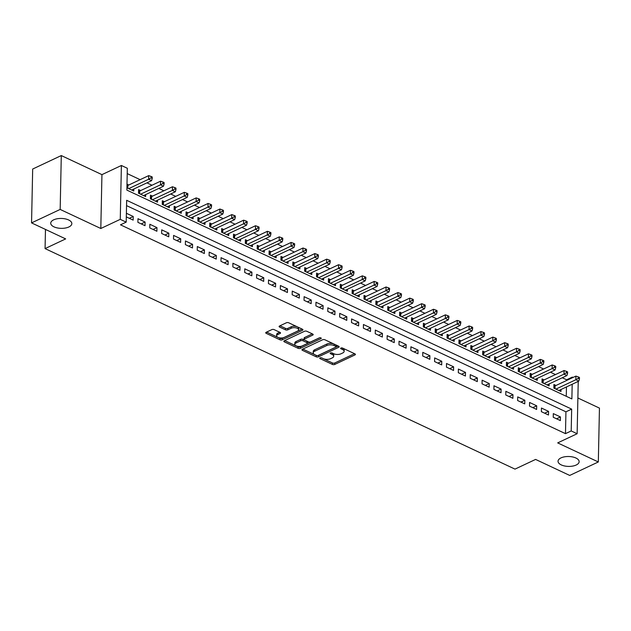 <?xml version="1.0" encoding="UTF-8"?>
<svg xmlns="http://www.w3.org/2000/svg" width="631" height="631" viewBox="0 0 631 631"><rect width="100%" height="100%" fill="white"/><g stroke="black" fill="none" stroke-linecap="round" stroke-linejoin="round"><path stroke-width="0.95" d="M320.043 357.872A1.136 0.528 -178.8 0 0 319.72 358.227A1.136 0.528 -178.8 0 0 320.067 358.621L332.442 364.434A1.617 0.757 -178.8 0 0 334.738 364.45L354.953 354.93A1.617 0.757 -178.8 0 0 355.411 354.417A1.617 0.757 -178.8 0 0 354.914 353.857L342.538 348.052A1.136 0.528 -178.8 0 0 340.937 348.036A1.136 0.528 -178.8 0 0 340.622 348.399A1.136 0.528 -178.8 0 0 340.969 348.793L342.57 349.542A5.182 2.429 -178.8 0 1 344.147 351.341A5.182 2.429 -178.8 0 1 342.696 352.981L341.016 353.778A5.182 2.429 -178.8 0 1 333.689 353.715L332.087 352.966A1.136 0.528 -178.8 0 0 330.486 352.958A1.136 0.528 -178.8 0 0 330.171 353.313A1.136 0.528 -178.8 0 0 330.518 353.707L332.119 354.456A5.182 2.429 -178.8 0 1 333.704 356.263A5.182 2.429 -178.8 0 1 332.253 357.903L330.565 358.692A5.182 2.429 -178.8 0 1 323.246 358.637L321.644 357.887A1.136 0.528 -178.8 0 0 320.043 357.872M68.882 226.963A10.553 4.953 -178.8 0 0 71.831 223.619A10.553 4.953 -178.8 0 0 65.277 218.878A10.553 4.953 -178.8 0 0 53.69 219.833A10.553 4.953 -178.8 0 0 50.732 223.177A10.553 4.953 -178.8 0 0 57.287 227.917A10.553 4.953 -178.8 0 0 68.882 226.963M576.182 465.023A10.553 4.953 -178.8 0 0 579.14 461.679A10.553 4.953 -178.8 0 0 572.585 456.939A10.553 4.953 -178.8 0 0 560.991 457.893A10.553 4.953 -178.8 0 0 558.041 461.237A10.553 4.953 -178.8 0 0 564.587 465.978A10.553 4.953 -178.8 0 0 576.182 465.023M274.146 329.627A1.617 0.757 -178.8 0 0 271.858 329.611L266.187 332.285A1.617 0.757 -178.8 0 0 265.73 332.797A1.617 0.757 -178.8 0 0 266.227 333.357L279.975 339.809A1.617 0.757 -178.8 0 0 282.262 339.825L302.478 330.305A1.617 0.757 -178.8 0 0 302.935 329.792A1.617 0.757 -178.8 0 0 302.438 329.232L288.698 322.78A1.617 0.757 -178.8 0 0 286.403 322.764L279.557 325.99A1.617 0.757 -178.8 0 0 279.099 326.503A1.617 0.757 -178.8 0 0 279.596 327.063L285.48 329.824A1.617 0.757 -178.8 0 0 287.768 329.847L291.167 328.246A4.33 2.035 -178.8 0 1 295.923 327.852A4.33 2.035 -178.8 0 1 298.605 329.8A4.33 2.035 -178.8 0 1 297.398 331.172L284.084 337.435A4.33 2.035 -178.8 0 1 279.328 337.83A4.33 2.035 -178.8 0 1 276.638 335.881A4.33 2.035 -178.8 0 1 277.853 334.509L280.069 333.468A1.617 0.757 -178.8 0 0 280.527 332.955A1.617 0.757 -178.8 0 0 280.03 332.387L274.146 329.627M31.55 222.893L32.678 169.037L61.294 155.565L60.166 209.429L31.55 222.893L65.663 238.904L45.069 248.598L514.991 469.117L535.593 459.423L569.706 475.435L598.322 461.963L557.678 442.891L577.136 433.734L571.205 430.949L565.479 433.647L120.474 224.817L126.2 222.128L120.261 219.343L121.389 165.488L127.328 168.272L126.87 190.105L571.875 398.926L572.183 384.247M60.166 209.429L100.81 228.501L120.261 219.343M302.415 349.282A1.617 0.757 -178.8 0 0 301.957 349.795A1.617 0.757 -178.8 0 0 302.454 350.355L316.194 356.807A1.617 0.757 -178.8 0 0 318.481 356.823L338.705 347.31A1.617 0.757 -178.8 0 0 339.162 346.798A1.617 0.757 -178.8 0 0 338.666 346.23L324.918 339.786A1.617 0.757 -178.8 0 0 322.63 339.762L302.415 349.282M298.084 348.304L284.336 341.86A1.617 0.757 -178.8 0 1 283.847 341.292A1.617 0.757 -178.8 0 1 284.297 340.779L304.521 331.267A1.617 0.757 -178.8 0 1 306.808 331.283L312.692 334.044A1.617 0.757 -178.8 0 1 313.181 334.604A1.617 0.757 -178.8 0 1 312.731 335.116L304.528 338.981A1.617 0.757 -178.8 0 0 304.079 339.494A1.617 0.757 -178.8 0 0 304.576 340.054L308.472 341.884A1.617 0.757 -178.8 0 0 310.76 341.899L319.302 337.885A1.136 0.528 -178.8 0 1 320.548 337.782A1.136 0.528 -178.8 0 1 321.25 338.287A1.136 0.528 -178.8 0 1 320.934 338.65L300.372 348.328A1.617 0.757 -178.8 0 1 298.084 348.304L298.116 346.853L284.739 340.574M598.322 461.963L599.45 408.107L577.886 397.987M128.795 184.993L126.989 184.149M140.666 190.562L138.591 189.592L138.512 193.228L145.635 196.572L145.674 194.6M152.528 196.131L150.454 195.16L150.375 198.797L157.498 202.141L157.537 200.169M164.399 201.699L162.325 200.729L162.246 204.365L169.368 207.709L169.408 205.738M176.262 207.268L174.188 206.298L174.109 209.934L181.231 213.278L181.271 211.306M188.133 212.836L186.058 211.866L185.979 215.502L193.102 218.847L193.141 216.875M199.995 218.405L197.921 217.435L197.842 221.071L204.965 224.415L205.004 222.443M211.866 223.973L209.792 223.003L209.713 226.639L216.835 229.984L216.875 228.012M223.729 229.542L221.655 228.572L221.576 232.208L228.698 235.552L228.737 233.58M235.6 235.111L233.525 234.14L233.446 237.777L240.569 241.121L240.608 239.149M247.462 240.679L245.388 239.709L245.309 243.345L252.432 246.689L252.471 244.718M259.333 246.248L257.259 245.278L257.18 248.914L264.302 252.258L264.342 250.286M271.196 251.816L269.121 250.846L269.043 254.482L276.165 257.827L276.204 255.855M283.067 257.385L280.992 256.415L280.913 260.051L288.036 263.395L288.075 261.423M294.929 262.953L292.855 261.983L292.776 265.619L299.899 268.964L299.938 266.992M306.8 268.53L304.726 267.552L304.647 271.188L311.769 274.532L311.809 272.56M318.663 274.099L316.588 273.12L316.51 276.757L323.632 280.101L323.671 278.129M330.534 279.667L328.459 278.689L328.38 282.325L335.503 285.669L335.542 283.698M342.396 285.236L340.322 284.258L340.243 287.894L347.365 291.238L347.405 289.266M354.267 290.804L352.193 289.826L352.114 293.462L359.236 296.807L359.276 294.835M366.13 296.373L364.055 295.395L363.984 299.031L371.099 302.375L371.138 300.403M378.001 301.941L375.926 300.963L375.847 304.599L382.97 307.944L383.009 305.972M389.863 307.51L387.789 306.532L387.718 310.168L394.832 313.512L394.872 311.54M401.734 313.079L399.66 312.1L399.581 315.737L406.703 319.081L406.743 317.109M413.597 318.647L411.522 317.669L411.451 321.305L418.566 324.649L418.605 322.678M425.468 324.216L423.393 323.238L423.314 326.874L430.437 330.218L430.476 328.246M437.338 329.784L435.256 328.806L435.185 332.45L442.299 335.787L442.339 333.815M449.201 335.353L447.127 334.375L447.048 338.019L454.17 341.355L454.21 339.383M461.072 340.921L458.989 339.943L458.918 343.587L466.033 346.924L466.08 344.952M472.935 346.49L470.86 345.512L470.781 349.156L477.904 352.492L477.943 350.52M484.805 352.059L482.723 351.081L482.652 354.725L489.766 358.061L489.814 356.089M496.668 357.627L494.594 356.649L494.515 360.293L501.637 363.63L501.677 361.658M508.539 363.196L506.456 362.218L506.385 365.862L513.5 369.198L513.547 367.226M520.401 368.764L518.327 367.786L518.248 371.43L525.371 374.767L525.41 372.795M532.272 374.333L530.19 373.355L530.119 376.999L537.233 380.335L537.281 378.363M544.135 379.901L542.061 378.923L541.982 382.567L549.104 385.904L549.144 383.932M553.237 417.249L560.36 420.585L560.438 416.949L553.316 413.605L553.237 417.249M541.374 411.68L548.497 415.017L548.568 411.38L541.445 408.036L541.374 411.68M529.504 406.112L536.626 409.448L536.705 405.812L529.583 402.468L529.504 406.112M517.641 400.543L524.755 403.879L524.834 400.243L517.712 396.899L517.641 400.543M505.77 394.974L512.893 398.311L512.971 394.675L505.849 391.33L505.77 394.974M493.907 389.406L501.022 392.742L501.101 389.106L493.978 385.762L493.907 389.406M482.037 383.837L489.159 387.174L489.238 383.538L482.116 380.193L482.037 383.837M470.174 378.269L477.288 381.605L477.367 377.969L470.245 374.625L470.174 378.269M458.303 372.692L465.426 376.037L465.504 372.4L458.382 369.056L458.303 372.692M446.44 367.124L453.555 370.468L453.634 366.832L446.511 363.488L446.44 367.124M434.57 361.555L441.692 364.899L441.771 361.263L434.649 357.919L434.57 361.555M422.707 355.987L429.821 359.331L429.9 355.695L422.778 352.35L422.707 355.987M410.836 350.418L417.959 353.762L418.037 350.126L410.915 346.782L410.836 350.418M398.973 344.849L406.088 348.194L406.167 344.558L399.044 341.213L398.973 344.849M387.103 339.281L394.225 342.625L394.304 338.989L387.182 335.645L387.103 339.281M375.24 333.712L382.354 337.057L382.433 333.42L375.311 330.076L375.24 333.712M363.369 328.144L370.492 331.488L370.571 327.852L363.448 324.508L363.369 328.144M351.506 322.575L358.621 325.919L358.7 322.283L351.577 318.939L351.506 322.575M339.636 317.007L346.758 320.351L346.837 316.715L339.715 313.37L339.636 317.007M327.773 311.438L334.887 314.782L334.966 311.146L327.844 307.802L327.773 311.438M315.902 305.869L323.025 309.214L323.104 305.578L315.981 302.233L315.902 305.869M304.039 300.301L311.154 303.645L311.233 300.009L304.11 296.665L304.039 300.301M292.169 294.732L299.291 298.077L299.37 294.432L292.248 291.096L292.169 294.732M280.306 289.164L287.42 292.508L287.499 288.864L280.377 285.527L280.306 289.164M268.435 283.595L275.558 286.939L275.637 283.295L268.514 279.959L268.435 283.595M256.572 278.026L263.687 281.371L263.766 277.727L256.643 274.39L256.572 278.026M244.702 272.458L251.824 275.802L251.895 272.158L244.781 268.822L244.702 272.458M232.839 266.889L239.954 270.234L240.032 266.59L232.91 263.253L232.839 266.889M220.968 261.321L228.091 264.665L228.162 261.021L221.047 257.685L220.968 261.321M209.106 255.752L216.22 259.096L216.299 255.452L209.176 252.116L209.106 255.752M197.235 250.184L204.357 253.528L204.428 249.884L197.314 246.547L197.235 250.184M185.372 244.615L192.487 247.959L192.565 244.315L185.443 240.979L185.372 244.615M173.501 239.046L180.624 242.391L180.695 238.747L173.58 235.41L173.501 239.046M161.639 233.478L168.753 236.822L168.832 233.178L161.71 229.842L161.639 233.478M149.768 227.909L156.89 231.254L156.961 227.61L149.847 224.273L149.768 227.909M137.905 222.341L145.02 225.685L145.098 222.041L137.976 218.705L137.905 222.341M565.479 433.647L565.936 411.814L126.539 205.619M126.303 216.898L133.157 220.116L133.228 216.472L126.381 213.262M566.591 380.485L566.606 379.791L562.276 377.756M555.477 374.562L550.406 372.187M543.606 368.993L538.543 366.619M531.744 363.424L526.672 361.05M519.873 357.856L514.809 355.482M508.01 352.287L502.939 349.913M496.14 346.719L491.076 344.345M484.277 341.15L479.205 338.776M472.406 335.582L467.342 333.207M460.543 330.013L455.472 327.639M448.673 324.444L443.609 322.07M436.81 318.876L431.738 316.502M424.939 313.307L419.875 310.933M413.076 307.739L408.005 305.365M401.206 302.17L396.142 299.796M389.343 296.602L384.271 294.227M377.472 291.033L372.408 288.659M365.609 285.464L360.538 283.09M353.739 279.896L348.675 277.522M341.868 274.327L336.804 271.953M330.005 268.759L324.941 266.385M318.134 263.19L313.071 260.816M306.272 257.622L301.208 255.247M294.401 252.053L289.337 249.679M282.538 246.484L277.474 244.11M270.667 240.916L265.604 238.534M258.805 235.347L253.741 232.965M246.934 229.779L241.87 227.397M235.071 224.21L230.007 221.828M223.2 218.641L218.137 216.259M211.338 213.073L206.274 210.691M199.467 207.504L194.403 205.122M187.604 201.936L182.54 199.554M175.733 196.367L170.67 193.985M163.871 190.799L158.807 188.417M152 185.23L146.936 182.848M140.137 179.661L127.21 173.596M566.259 396.3L566.457 386.937M556.006 385.47L553.923 384.492L553.852 388.136L560.967 391.472L561.014 389.501M133.804 189.032L133.764 191.004L126.918 187.786M45.471 229.424L45.069 248.598M100.81 228.501L101.938 174.637L61.294 155.565M101.938 174.637L121.389 165.488M566.606 379.791L572.333 377.093L573.066 377.441M571.205 430.949L571.662 409.117L126.657 200.295L126.2 222.128M578.233 381.4L577.136 433.734M572.317 377.795L572.333 377.093M565.936 411.814L571.662 409.117M560.438 416.949L556.526 418.787M548.568 411.38L544.656 413.218M536.705 405.812L532.793 407.65M524.834 400.243L520.922 402.081M512.971 394.675L509.059 396.513M501.101 389.106L497.189 390.944M489.238 383.538L485.326 385.375M477.367 377.969L473.455 379.807M465.504 372.4L461.592 374.238M453.634 366.832L449.722 368.67M441.771 361.263L437.859 363.101M429.9 355.695L425.988 357.532M418.037 350.126L414.125 351.964M406.167 344.558L402.255 346.395M394.304 338.989L390.392 340.827M382.433 333.42L378.521 335.258M370.571 327.852L366.658 329.69M358.7 322.283L354.788 324.121M346.837 316.715L342.925 318.552M334.966 311.146L331.054 312.984M323.104 305.578L319.191 307.415M311.233 300.009L307.321 301.847M299.37 294.432L295.458 296.278M287.499 288.864L283.587 290.71M275.637 283.295L271.724 285.141M263.766 277.727L259.854 279.572M251.895 272.158L247.991 274.004M240.032 266.59L236.12 268.435M228.162 261.021L224.257 262.867M216.299 255.452L212.387 257.298M204.428 249.884L200.524 251.73M192.565 244.315L188.653 246.161M180.695 238.747L176.79 240.592M168.832 233.178L164.92 235.024M156.961 227.61L153.057 229.455M145.098 222.041L141.186 223.887M133.228 216.472L129.323 218.318M333.704 356.263L333.736 354.803A5.182 2.429 -178.8 0 0 332.151 353.005L332.119 354.456M344.147 351.341L344.179 349.889A5.182 2.429 -178.8 0 0 342.594 348.083L342.57 349.542M321.51 357.832L332.474 362.975A1.617 0.757 -178.8 0 0 334.761 362.991L354.543 353.683M317.921 355.545A1.617 0.757 -178.8 0 0 318.513 355.371L338.295 346.056M302.848 349.077L316.226 355.348A1.617 0.757 -178.8 0 0 316.383 355.419M316.486 355.466A1.136 0.528 -178.8 0 0 318.087 355.474L335.842 347.121A1.136 0.528 -178.8 0 0 336.157 346.766A1.136 0.528 -178.8 0 0 335.81 346.372L334.122 345.575A5.182 2.429 -178.8 0 0 326.803 345.52L314.664 351.23A5.182 2.429 -178.8 0 0 313.213 352.871A5.182 2.429 -178.8 0 0 314.798 354.669L316.486 355.466M336.157 346.766L336.189 345.307A1.136 0.528 -178.8 0 0 335.842 344.912L335.81 346.372M313.213 352.871L313.244 351.42A5.182 2.429 -178.8 0 1 314.695 349.779L326.826 344.069A5.182 2.429 -178.8 0 1 334.154 344.124L335.842 344.912M312.321 333.87L304.56 337.522A1.617 0.757 -178.8 0 0 304.11 338.035L304.079 339.494M319.767 337.759L300.403 346.869L300.372 348.328M296.018 342.98A4.33 2.035 -178.8 0 0 294.811 344.352A4.33 2.035 -178.8 0 0 297.493 346.301A4.33 2.035 -178.8 0 0 302.249 345.906L306.942 343.698A1.617 0.757 -178.8 0 0 307.4 343.185A1.617 0.757 -178.8 0 0 306.903 342.625L302.998 340.795A1.617 0.757 -178.8 0 0 300.711 340.779L296.018 342.98L296.049 341.529A4.33 2.035 -178.8 0 0 294.835 342.901L294.811 344.352M307.4 343.185L307.423 341.734A1.617 0.757 -178.8 0 0 306.934 341.166L306.903 342.625M296.049 341.529L300.742 339.32A1.617 0.757 -178.8 0 1 303.03 339.336L306.934 341.166M298.116 346.853A1.617 0.757 -178.8 0 0 300.403 346.869M276.638 335.881L276.67 334.422A4.33 2.035 -178.8 0 1 277.885 333.058L279.659 332.214M298.605 329.8L298.637 328.341A4.33 2.035 -178.8 0 0 295.947 326.393A4.33 2.035 -178.8 0 0 291.199 326.787L291.167 328.246M279.998 325.785L285.512 328.372A1.617 0.757 -178.8 0 0 287.799 328.388L291.199 326.787M266.629 332.072L279.998 338.35A1.617 0.757 -178.8 0 0 282.294 338.366L302.068 329.059M558.892 390.502L578.808 381.132L575.843 379.736L575.914 376.1L555.083 385.904A1.648 0.773 1.2 0 1 554.57 386.062L553.892 386.196M578.241 378.363L579.432 378.915L579.455 377.464L578.272 376.904L578.241 378.363L575.843 379.736L555.927 389.106M579.432 378.915L578.808 381.132M575.914 376.1L578.272 376.904M547.03 384.934L566.938 375.563L563.972 374.167L564.051 370.531L543.22 380.327A1.648 0.773 1.2 0 1 542.707 380.493L542.021 380.627M566.378 372.795L567.561 373.347L567.592 371.896L566.401 371.336L566.378 372.795L563.972 374.167L544.056 383.538M567.561 373.347L566.938 375.563M564.051 370.531L566.401 371.336M535.159 379.365L555.075 369.995L552.109 368.599L552.18 364.963L531.349 374.759A1.648 0.773 1.2 0 1 530.837 374.924L530.158 375.059M554.507 367.226L555.698 367.778L555.722 366.327L554.539 365.767L554.507 367.226L552.109 368.599L532.193 377.969M555.698 367.778L555.075 369.995M552.18 364.963L554.539 365.767M523.296 373.797L543.204 364.418L540.239 363.03L540.317 359.394L519.487 369.19A1.648 0.773 1.2 0 1 518.974 369.356L518.288 369.49M542.644 361.658L543.827 362.21L543.859 360.758L542.668 360.198L542.644 361.658L540.239 363.03L520.323 372.4M543.827 362.21L543.204 364.418M540.317 359.394L542.668 360.198M511.425 368.228L531.341 358.85L528.376 357.461L528.447 353.825L507.616 363.622A1.648 0.773 1.2 0 1 507.103 363.787L506.425 363.921M530.774 356.089L531.965 356.641L531.988 355.19L530.805 354.63L530.774 356.089L528.376 357.461L508.46 366.832M531.965 356.641L531.341 358.85M528.447 353.825L530.805 354.63M499.563 362.659L519.471 353.281L516.505 351.893L516.584 348.257L495.753 358.053A1.648 0.773 1.2 0 1 495.24 358.219L494.554 358.353M518.911 350.52L520.094 351.073L520.125 349.621L518.934 349.061L518.911 350.52L516.505 351.893L496.589 361.263M520.094 351.073L519.471 353.281M516.584 348.257L518.934 349.061M487.692 357.091L507.608 347.713L504.642 346.324L504.713 342.688L483.882 352.484A1.648 0.773 1.2 0 1 483.37 352.65L482.691 352.784M507.04 344.952L508.223 345.504L508.255 344.053L507.072 343.493L507.04 344.952L504.642 346.324L484.726 355.695M508.223 345.504L507.608 347.713M504.713 342.688L507.072 343.493M475.821 351.522L495.737 342.144L492.772 340.756L492.85 337.12L472.02 346.916A1.648 0.773 1.2 0 1 471.507 347.082L470.821 347.216M495.177 339.383L496.36 339.935L496.392 338.484L495.201 337.924L495.177 339.383L492.772 340.756L472.856 350.126M496.36 339.935L495.737 342.144M492.85 337.12L495.201 337.924M463.959 345.954L483.874 336.575L480.909 335.187L480.98 331.551L460.149 341.347A1.648 0.773 1.2 0 1 459.636 341.513L458.958 341.647M483.307 333.815L484.49 334.367L484.521 332.916L483.338 332.356L483.307 333.815L480.909 335.187L460.993 344.558M484.49 334.367L483.874 336.575M480.98 331.551L483.338 332.356M452.088 340.385L472.004 331.007L469.038 329.619L469.117 325.982L448.286 335.779A1.648 0.773 1.2 0 1 447.773 335.944L447.087 336.078M471.444 328.246L472.627 328.798L472.658 327.347L471.467 326.787L471.444 328.246L469.038 329.619L449.122 338.989M472.627 328.798L472.004 331.007M469.117 325.982L471.467 326.787M440.225 334.816L460.141 325.438L457.175 324.05L457.246 320.414L436.415 330.21A1.648 0.773 1.2 0 1 435.903 330.376L435.224 330.51M459.573 322.678L460.756 323.23L460.788 321.778L459.605 321.218L459.573 322.678L457.175 324.05L437.259 333.42M460.756 323.23L460.141 325.438M457.246 320.414L459.605 321.218M428.354 329.248L448.27 319.87L445.305 318.481L445.383 314.837L424.553 324.642A1.648 0.773 1.2 0 1 424.04 324.807L423.354 324.941M447.71 317.109L448.893 317.661L448.925 316.21L447.734 315.65L447.71 317.109L445.305 318.481L425.389 327.852M448.893 317.661L448.27 319.87M445.383 314.837L447.734 315.65M416.492 323.679L436.407 314.301L433.442 312.913L433.513 309.269L412.682 319.073A1.648 0.773 1.2 0 1 412.169 319.239L411.491 319.365M435.84 311.54L437.023 312.093L437.054 310.641L435.871 310.081L435.84 311.54L433.442 312.913L413.526 322.283M437.023 312.093L436.407 314.301M433.513 309.269L435.871 310.081M404.621 318.111L424.537 308.733L421.571 307.344L421.65 303.7L400.819 313.504A1.648 0.773 1.2 0 1 400.306 313.67L399.62 313.796M423.969 305.972L425.16 306.524L425.191 305.073L424 304.513L423.969 305.972L421.571 307.344L401.655 316.715M425.16 306.524L424.537 308.733M421.65 303.7L424 304.513M392.758 312.542L412.674 303.164L409.708 301.776L409.779 298.132L388.948 307.936A1.648 0.773 1.2 0 1 388.436 308.102L387.757 308.228M412.106 300.403L413.289 300.955L413.321 299.504L412.138 298.944L412.106 300.403L409.708 301.776L389.792 311.146M413.289 300.955L412.674 303.164M409.779 298.132L412.138 298.944M380.887 306.966L400.803 297.595L397.838 296.207L397.916 292.563L377.086 302.367A1.648 0.773 1.2 0 1 376.573 302.533L375.887 302.659M400.235 294.835L401.426 295.387L401.458 293.936L400.267 293.376L400.235 294.835L397.838 296.207L377.922 305.578M401.426 295.387L400.803 297.595M397.916 292.563L400.267 293.376M369.025 301.397L388.941 292.027L385.975 290.639L386.046 286.995L365.215 296.799A1.648 0.773 1.2 0 1 364.702 296.964L364.024 297.091M388.373 289.266L389.556 289.818L389.587 288.367L388.404 287.807L388.373 289.266L385.975 290.639L366.059 300.009M389.556 289.818L388.941 292.027M386.046 286.995L388.404 287.807M357.154 295.829L377.07 286.458L374.104 285.07L374.183 281.426L353.352 291.23A1.648 0.773 1.2 0 1 352.839 291.396L352.153 291.522M376.502 283.698L377.693 284.25L377.724 282.798L376.533 282.238L376.502 283.698L374.104 285.07L354.188 294.44M377.693 284.25L377.07 286.458M374.183 281.426L376.533 282.238M345.291 290.26L365.207 280.89L362.241 279.501L362.312 275.857L341.481 285.662A1.648 0.773 1.2 0 1 340.969 285.827L340.29 285.953M364.639 278.121L365.822 278.681L365.854 277.23L364.671 276.67L364.639 278.121L362.241 279.501L342.325 288.872M365.822 278.681L365.207 280.89M362.312 275.857L364.671 276.67M333.42 284.691L353.336 275.321L350.371 273.933L350.45 270.289L329.619 280.093A1.648 0.773 1.2 0 1 329.106 280.259L328.42 280.385M352.768 272.553L353.959 273.113L353.991 271.661L352.8 271.101L352.768 272.553L350.371 273.933L330.455 283.303M353.959 273.113L353.336 275.321M350.45 270.289L352.8 271.101M321.558 279.123L341.474 269.752L338.508 268.364L338.579 264.72L317.748 274.524A1.648 0.773 1.2 0 1 317.235 274.69L316.557 274.816M340.906 266.984L342.089 267.544L342.12 266.093L340.937 265.533L340.906 266.984L338.508 268.364L318.592 277.735M342.089 267.544L341.474 269.752M338.579 264.72L340.937 265.533M309.687 273.554L329.603 264.184L326.637 262.796L326.716 259.152L305.885 268.956A1.648 0.773 1.2 0 1 305.372 269.121L304.686 269.248M329.035 261.415L330.226 261.975L330.258 260.524L329.066 259.964L329.035 261.415L326.637 262.796L306.721 272.166M330.226 261.975L329.603 264.184M326.716 259.152L329.066 259.964M297.824 267.986L317.74 258.615L314.774 257.227L314.845 253.583L294.014 263.387A1.648 0.773 1.2 0 1 293.502 263.553L292.823 263.679M317.172 255.847L318.355 256.407L318.387 254.948L317.204 254.396L317.172 255.847L314.774 257.227L294.858 266.597M318.355 256.407L317.74 258.615M314.845 253.583L317.204 254.396M285.953 262.417L305.869 253.047L302.904 251.659L302.983 248.015L282.152 257.819A1.648 0.773 1.2 0 1 281.639 257.976L280.953 258.111M305.301 250.278L306.492 250.838L306.524 249.379L305.333 248.827L305.301 250.278L302.904 251.659L282.988 261.029M306.492 250.838L305.869 253.047M302.983 248.015L305.333 248.827M274.091 256.849L294.007 247.478L291.041 246.09L291.112 242.446L270.281 252.25A1.648 0.773 1.2 0 1 269.768 252.408L269.09 252.542M293.439 244.71L294.622 245.27L294.653 243.811L293.47 243.258L293.439 244.71L291.041 246.09L271.125 255.46M294.622 245.27L294.007 247.478M291.112 242.446L293.47 243.258M262.22 251.28L282.136 241.91L279.17 240.521L279.249 236.877L258.418 246.682A1.648 0.773 1.2 0 1 257.905 246.839L257.219 246.973M281.568 239.141L282.759 239.701L282.791 238.242L281.6 237.69L281.568 239.141L279.17 240.521L259.254 249.892M282.759 239.701L282.136 241.91M279.249 236.877L281.6 237.69M250.357 245.711L270.273 236.341L267.307 234.953L267.378 231.309L246.547 241.113A1.648 0.773 1.2 0 1 246.035 241.271L245.356 241.405M269.705 233.573L270.888 234.133L270.92 232.673L269.737 232.121L269.705 233.573L267.307 234.953L247.391 244.323M270.888 234.133L270.273 236.341M267.378 231.309L269.737 232.121M238.486 240.143L258.402 230.772L255.437 229.384L255.516 225.74L234.685 235.544A1.648 0.773 1.2 0 1 234.172 235.702L233.486 235.836M257.834 228.004L259.025 228.564L259.057 227.105L257.866 226.553L257.834 228.004L255.437 229.384L235.521 238.755M259.025 228.564L258.402 230.772M255.516 225.74L257.866 226.553M226.624 234.574L246.54 225.204L243.574 223.816L243.645 220.172L222.814 229.976A1.648 0.773 1.2 0 1 222.301 230.134L221.623 230.268M245.972 222.435L247.155 222.995L247.186 221.536L246.003 220.984L245.972 222.435L243.574 223.816L223.658 233.186M247.155 222.995L246.54 225.204M243.645 220.172L246.003 220.984M214.753 229.006L234.669 219.635L231.703 218.247L231.782 214.603L210.951 224.407A1.648 0.773 1.2 0 1 210.439 224.565L209.752 224.699M234.101 216.867L235.292 217.427L235.324 215.968L234.133 215.416L234.101 216.867L231.703 218.247L211.787 227.617M235.292 217.427L234.669 219.635M231.782 214.603L234.133 215.416M202.89 223.437L222.806 214.067L219.833 212.679L219.911 209.035L199.081 218.839A1.648 0.773 1.2 0 1 198.568 218.996L197.889 219.131M222.238 211.298L223.421 211.858L223.453 210.399L222.27 209.847L222.238 211.298L219.833 212.679L199.924 222.049M223.421 211.858L222.806 214.067M219.911 209.035L222.27 209.847M191.019 217.869L210.935 208.498L207.97 207.11L208.049 203.466L187.218 213.27A1.648 0.773 1.2 0 1 186.705 213.428L186.019 213.562M210.368 205.73L211.559 206.29L211.59 204.83L210.399 204.278L210.368 205.73L207.97 207.11L188.054 216.48M211.559 206.29L210.935 208.498M208.049 203.466L210.399 204.278M179.157 212.3L199.073 202.93L196.099 201.534L196.178 197.897L175.347 207.702A1.648 0.773 1.2 0 1 174.834 207.859L174.156 207.993M198.505 200.161L199.688 200.721L199.719 199.262L198.536 198.71L198.505 200.161L196.099 201.534L176.191 210.912M199.688 200.721L199.073 202.93M196.178 197.897L198.536 198.71M167.286 206.731L187.202 197.361L184.236 195.965L184.315 192.329L163.484 202.133A1.648 0.773 1.2 0 1 162.972 202.291L162.285 202.425M186.634 194.593L187.825 195.153L187.857 193.693L186.666 193.141L186.634 194.593L184.236 195.965L164.32 205.343M187.825 195.153L187.202 197.361M184.315 192.329L186.666 193.141M155.423 201.163L175.339 191.792L172.366 190.396L172.444 186.76L151.614 196.564A1.648 0.773 1.2 0 1 151.101 196.722L150.423 196.856M174.771 189.024L175.954 189.584L175.986 188.125L174.803 187.573L174.771 189.024L172.366 190.396L152.457 199.775M175.954 189.584L175.339 191.792M172.444 186.76L174.803 187.573M143.552 195.594L163.468 186.224L160.503 184.828L160.582 181.192L139.751 190.996A1.648 0.773 1.2 0 1 139.238 191.154L138.552 191.288M162.901 183.455L164.092 184.015L164.123 182.556L162.932 182.004L162.901 183.455L160.503 184.828L140.587 194.206M164.092 184.015L163.468 186.224M160.582 181.192L162.932 182.004M131.69 190.026L151.606 180.655L148.632 179.259L148.711 175.623L127.88 185.427A1.648 0.773 1.2 0 1 127.367 185.585L126.957 185.664M151.038 177.887L152.221 178.447L152.252 176.988L151.069 176.435L151.038 177.887L148.632 179.259L128.724 188.637M152.221 178.447L151.606 180.655M148.711 175.623L151.069 176.435M320.083 357.848L320.067 358.621M340.985 348.02L340.969 348.793M330.534 352.934L330.518 353.707M354.977 353.888L354.953 354.93M334.761 362.991L334.738 364.45M332.474 362.975L332.442 364.434M338.729 346.261L338.705 347.31M318.513 355.371L318.481 356.823M316.226 355.348L316.194 356.807M302.478 349.251L302.454 350.355M334.154 344.124L334.122 345.575M326.826 344.069L326.803 345.52M314.695 349.779L314.664 351.23M284.36 340.748L284.336 341.86M312.755 334.075L312.731 335.116M304.56 337.522L304.528 338.981M320.942 337.916L320.934 338.65M303.03 339.336L302.998 340.795M300.742 339.32L300.711 340.779M280.093 332.419L280.069 333.468M277.885 333.058L277.853 334.509M287.799 328.388L287.768 329.847M285.512 328.372L285.48 329.824M279.62 325.959L279.596 327.063M302.501 329.264L302.478 330.305M282.294 338.366L282.262 339.825M279.998 338.35L279.975 339.809M266.25 332.253L266.227 333.357M555.083 385.904L555.028 388.688M554.57 386.062L554.523 388.451M543.22 380.327L543.165 383.12M542.707 380.493L542.66 382.883M531.349 374.759L531.294 377.551M530.837 374.924L530.789 377.314M519.487 369.19L519.431 371.982M518.974 369.356L518.927 371.746M507.616 363.622L507.561 366.414M507.103 363.787L507.056 366.177M495.753 358.053L495.698 360.845M495.24 358.219L495.193 360.609M483.882 352.484L483.827 355.277M483.37 352.65L483.322 355.04M472.02 346.916L471.964 349.708M471.507 347.082L471.46 349.471M460.149 341.347L460.094 344.14M459.636 341.513L459.589 343.903M448.286 335.779L448.231 338.571M447.773 335.944L447.726 338.334M436.415 330.21L436.36 333.002M435.903 330.376L435.855 332.766M424.553 324.642L424.497 327.434M424.04 324.807L423.993 327.197M412.682 319.073L412.627 321.865M412.169 319.239L412.122 321.629M400.819 313.504L400.764 316.297M400.306 313.67L400.259 316.06M388.948 307.936L388.893 310.728M388.436 308.102L388.388 310.491M377.086 302.367L377.022 305.159M376.573 302.533L376.518 304.923M365.215 296.799L365.16 299.591M364.702 296.964L364.655 299.354M353.352 291.23L353.289 294.022M352.839 291.396L352.784 293.786M341.481 285.662L341.426 288.454M340.969 285.827L340.921 288.209M329.619 280.093L329.556 282.877M329.106 280.259L329.051 282.641M317.748 274.524L317.693 277.309M317.235 274.69L317.188 277.072M305.885 268.956L305.822 271.74M305.372 269.121L305.317 271.504M294.014 263.387L293.959 266.172M293.502 263.553L293.454 265.935M282.152 257.819L282.089 260.603M281.639 257.976L281.584 260.366M270.281 252.25L270.226 255.034M269.768 252.408L269.721 254.798M258.418 246.682L258.355 249.466M257.905 246.839L257.85 249.229M246.547 241.113L246.492 243.897M246.035 241.271L245.987 243.661M234.685 235.544L234.622 238.329M234.172 235.702L234.117 238.092M222.814 229.976L222.759 232.76M222.301 230.134L222.254 232.523M210.951 224.407L210.888 227.192M210.439 224.565L210.383 226.955M199.081 218.839L199.025 221.623M198.568 218.996L198.52 221.386M187.218 213.27L187.155 216.054M186.705 213.428L186.65 215.818M175.347 207.702L175.292 210.486M174.834 207.859L174.787 210.249M163.484 202.133L163.421 204.917M162.972 202.291L162.916 204.681M151.614 196.564L151.558 199.349M151.101 196.722L151.054 199.112M139.751 190.996L139.688 193.78M139.238 191.154L139.183 193.543M127.88 185.427L127.825 188.212M127.367 185.585L127.32 187.975"/></g></svg>
